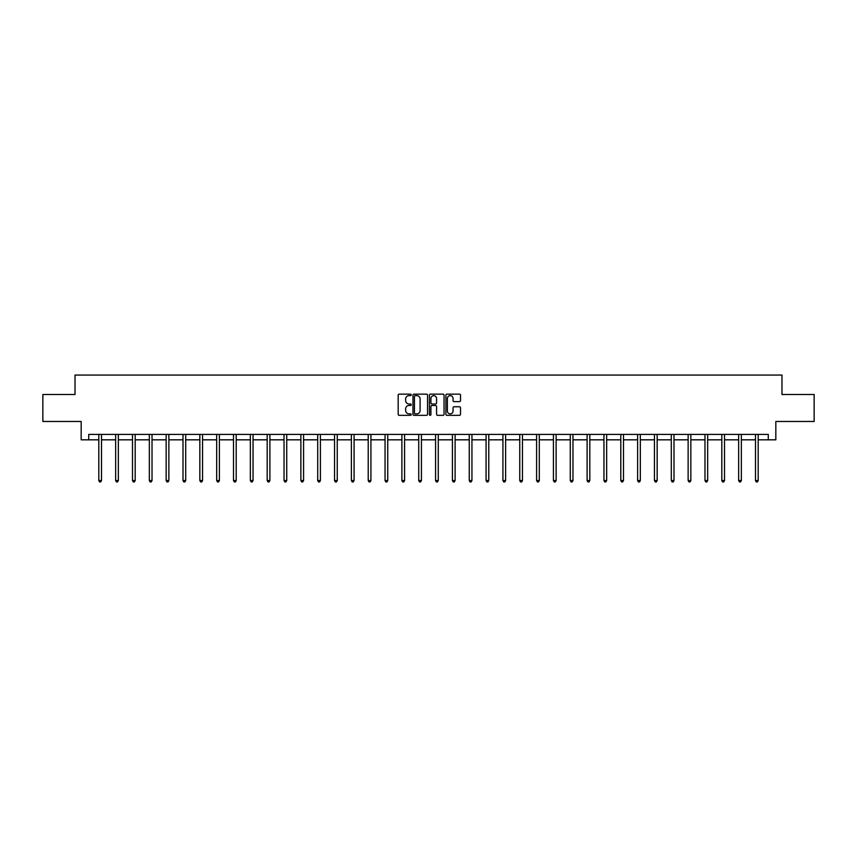 <?xml version="1.0" encoding="UTF-8"?>
<svg xmlns="http://www.w3.org/2000/svg" width="857" height="857" viewBox="0 0 857 857"><rect width="100%" height="100%" fill="white"/><g stroke="black" fill="none" stroke-linecap="round" stroke-linejoin="round"><path stroke-width="1.29" d="M411.231 394.895A0.739 0.739 0 0 0 410.492 394.145L399.233 394.145A1.061 1.061 0 0 0 398.173 395.206L398.173 414.274A1.061 1.061 0 0 0 399.233 415.334L410.492 415.334A0.739 0.739 0 0 0 411.231 414.595A0.739 0.739 0 0 0 410.492 413.856L409.035 413.856A3.385 3.385 0 0 1 405.64 410.46L405.64 408.875A3.385 3.385 0 0 1 409.035 405.49L410.492 405.49A0.739 0.739 0 0 0 411.231 404.74A0.739 0.739 0 0 0 410.492 404.001L409.035 404.001A3.385 3.385 0 0 1 405.64 400.615L405.64 399.019A3.385 3.385 0 0 1 409.035 395.634L410.492 395.634A0.739 0.739 0 0 0 411.231 394.895M459.459 401.622A1.061 1.061 0 0 0 460.52 400.562L460.52 395.206A1.061 1.061 0 0 0 459.459 394.145L446.958 394.145A1.061 1.061 0 0 0 445.897 395.206L445.897 414.274A1.061 1.061 0 0 0 446.958 415.334L459.459 415.334A1.061 1.061 0 0 0 460.52 414.274L460.52 407.814A1.061 1.061 0 0 0 459.459 406.754L454.114 406.754A1.061 1.061 0 0 0 453.053 407.814L453.053 411.017A2.839 2.839 0 0 1 450.214 413.856A2.839 2.839 0 0 1 447.386 411.017L447.386 398.462A2.839 2.839 0 0 1 450.214 395.634A2.839 2.839 0 0 1 453.053 398.462L453.053 400.562A1.061 1.061 0 0 0 454.114 401.622L459.459 401.622M88.721 439.823L88.721 434.424L768.279 434.424L768.279 439.823L775.831 439.823L775.831 421.473L814.15 421.473L814.15 394.488L781.98 394.488L781.98 375.066L75.02 375.066L75.02 394.488L42.85 394.488L42.85 421.473L81.169 421.473L81.169 439.823L98.812 439.823M427.568 395.206A1.061 1.061 0 0 0 426.518 394.145L414.017 394.145A1.061 1.061 0 0 0 412.956 395.206L412.956 414.274A1.061 1.061 0 0 0 414.017 415.334L426.518 415.334A1.061 1.061 0 0 0 427.568 414.274L427.568 395.206M430.482 394.145L442.983 394.145A1.061 1.061 0 0 1 444.044 395.206L444.044 414.274A1.061 1.061 0 0 1 442.983 415.334L437.638 415.334A1.061 1.061 0 0 1 436.577 414.274L436.577 406.539A1.061 1.061 0 0 0 435.517 405.49L431.971 405.49A1.061 1.061 0 0 0 430.91 406.539L430.91 414.595A0.739 0.739 0 0 1 430.171 415.334A0.739 0.739 0 0 1 429.432 414.595L429.432 395.206A1.061 1.061 0 0 1 430.482 394.145M101.512 439.823L115.652 439.823M118.352 439.823L132.492 439.823M135.192 439.823L149.332 439.823M152.021 439.823L166.162 439.823M168.861 439.823L183.002 439.823M185.701 439.823L199.842 439.823M202.541 439.823L216.682 439.823M219.381 439.823L233.511 439.823M236.211 439.823L250.351 439.823M253.051 439.823L267.191 439.823M269.891 439.823L284.031 439.823M286.731 439.823L300.871 439.823M303.571 439.823L317.701 439.823M320.4 439.823L334.541 439.823M337.24 439.823L351.381 439.823M354.08 439.823L368.221 439.823M370.92 439.823L385.061 439.823M387.75 439.823L401.89 439.823M404.59 439.823L418.73 439.823M421.43 439.823L435.57 439.823M438.27 439.823L452.41 439.823M455.11 439.823L469.25 439.823M471.939 439.823L486.08 439.823M488.779 439.823L502.92 439.823M505.619 439.823L519.76 439.823M522.459 439.823L536.6 439.823M539.299 439.823L553.429 439.823M556.129 439.823L570.269 439.823M572.969 439.823L587.109 439.823M589.809 439.823L603.949 439.823M606.649 439.823L620.789 439.823M623.489 439.823L637.619 439.823M640.318 439.823L654.459 439.823M657.158 439.823L671.299 439.823M673.998 439.823L688.139 439.823M690.838 439.823L704.979 439.823M707.668 439.823L721.808 439.823M724.508 439.823L738.648 439.823M741.348 439.823L755.488 439.823M758.188 439.823L768.279 439.823M415.174 395.634A0.739 0.739 0 0 0 414.434 396.373L414.434 413.117A0.739 0.739 0 0 0 415.174 413.856L416.716 413.856A3.385 3.385 0 0 0 420.101 410.46L420.101 399.019A3.385 3.385 0 0 0 416.716 395.634L415.174 395.634M436.577 398.516A2.839 2.839 0 0 0 433.749 395.688A2.839 2.839 0 0 0 430.91 398.516L430.91 402.94A1.061 1.061 0 0 0 431.971 404.001L435.517 404.001A1.061 1.061 0 0 0 436.577 402.94L436.577 398.516M101.651 434.424L101.587 434.585A1.082 1.082 0 0 0 101.512 434.992L101.512 480.531L98.812 480.531L98.812 434.992A1.082 1.082 0 0 0 98.737 434.585L98.673 434.424M101.512 480.531L100.708 481.934L99.626 481.934L98.812 480.531M118.491 434.424L118.427 434.585A1.082 1.082 0 0 0 118.352 434.992L118.352 480.531L115.652 480.531L115.652 434.992A1.082 1.082 0 0 0 115.577 434.585L115.513 434.424M118.352 480.531L117.538 481.934L116.466 481.934L115.652 480.531M135.331 434.424L135.267 434.585A1.082 1.082 0 0 0 135.192 434.992L135.192 480.531L132.492 480.531L132.492 434.992A1.082 1.082 0 0 0 132.406 434.585L132.353 434.424M135.192 480.531L134.378 481.934L133.296 481.934L132.492 480.531M152.171 434.424L152.107 434.585A1.082 1.082 0 0 0 152.021 434.992L152.021 480.531L149.332 480.531L149.332 434.992A1.082 1.082 0 0 0 149.247 434.585L149.182 434.424M152.021 480.531L151.218 481.934L150.136 481.934L149.332 480.531M169 434.424L168.947 434.585A1.082 1.082 0 0 0 168.861 434.992L168.861 480.531L166.162 480.531L166.162 434.992A1.082 1.082 0 0 0 166.087 434.585L166.022 434.424M168.861 480.531L168.058 481.934L166.976 481.934L166.162 480.531M185.84 434.424L185.776 434.585A1.082 1.082 0 0 0 185.701 434.992L185.701 480.531L183.002 480.531L183.002 434.992A1.082 1.082 0 0 0 182.927 434.585L182.862 434.424M185.701 480.531L184.887 481.934L183.816 481.934L183.002 480.531M202.68 434.424L202.616 434.585A1.082 1.082 0 0 0 202.541 434.992L202.541 480.531L199.842 480.531L199.842 434.992A1.082 1.082 0 0 0 199.767 434.585L199.702 434.424M202.541 480.531L201.727 481.934L200.645 481.934L199.842 480.531M219.521 434.424L219.456 434.585A1.082 1.082 0 0 0 219.381 434.992L219.381 480.531L216.682 480.531L216.682 434.992A1.082 1.082 0 0 0 216.596 434.585L216.532 434.424M219.381 480.531L218.567 481.934L217.485 481.934L216.682 480.531M236.361 434.424L236.296 434.585A1.082 1.082 0 0 0 236.211 434.992L236.211 480.531L233.511 480.531L233.511 434.992A1.082 1.082 0 0 0 233.436 434.585L233.372 434.424M236.211 480.531L235.407 481.934L234.325 481.934L233.511 480.531M253.19 434.424L253.126 434.585A1.082 1.082 0 0 0 253.051 434.992L253.051 480.531L250.351 480.531L250.351 434.992A1.082 1.082 0 0 0 250.276 434.585L250.212 434.424M253.051 480.531L252.247 481.934L251.165 481.934L250.351 480.531M270.03 434.424L269.966 434.585A1.082 1.082 0 0 0 269.891 434.992L269.891 480.531L267.191 480.531L267.191 434.992A1.082 1.082 0 0 0 267.116 434.585L267.052 434.424M269.891 480.531L269.077 481.934L268.005 481.934L267.191 480.531M286.87 434.424L286.806 434.585A1.082 1.082 0 0 0 286.731 434.992L286.731 480.531L284.031 480.531L284.031 434.992A1.082 1.082 0 0 0 283.956 434.585L283.892 434.424M286.731 480.531L285.917 481.934L284.835 481.934L284.031 480.531M303.71 434.424L303.646 434.585A1.082 1.082 0 0 0 303.571 434.992L303.571 480.531L300.871 480.531L300.871 434.992A1.082 1.082 0 0 0 300.786 434.585L300.721 434.424M303.571 480.531L302.757 481.934L301.675 481.934L300.871 480.531M320.55 434.424L320.486 434.585A1.082 1.082 0 0 0 320.4 434.992L320.4 480.531L317.701 480.531L317.701 434.992A1.082 1.082 0 0 0 317.626 434.585L317.561 434.424M320.4 480.531L319.597 481.934L318.515 481.934L317.701 480.531M337.379 434.424L337.315 434.585A1.082 1.082 0 0 0 337.24 434.992L337.24 480.531L334.541 480.531L334.541 434.992A1.082 1.082 0 0 0 334.466 434.585L334.401 434.424M337.24 480.531L336.437 481.934L335.355 481.934L334.541 480.531M354.22 434.424L354.155 434.585A1.082 1.082 0 0 0 354.08 434.992L354.08 480.531L351.381 480.531L351.381 434.992A1.082 1.082 0 0 0 351.306 434.585L351.241 434.424M354.08 480.531L353.266 481.934L352.195 481.934L351.381 480.531M371.06 434.424L370.995 434.585A1.082 1.082 0 0 0 370.92 434.992L370.92 480.531L368.221 480.531L368.221 434.992A1.082 1.082 0 0 0 368.146 434.585L368.082 434.424M370.92 480.531L370.106 481.934L369.024 481.934L368.221 480.531M387.9 434.424L387.835 434.585A1.082 1.082 0 0 0 387.75 434.992L387.75 480.531L385.061 480.531L385.061 434.992A1.082 1.082 0 0 0 384.975 434.585L384.911 434.424M387.75 480.531L386.946 481.934L385.864 481.934L385.061 480.531M404.729 434.424L404.675 434.585A1.082 1.082 0 0 0 404.59 434.992L404.59 480.531L401.89 480.531L401.89 434.992A1.082 1.082 0 0 0 401.815 434.585L401.751 434.424M404.59 480.531L403.786 481.934L402.704 481.934L401.89 480.531M421.569 434.424L421.505 434.585A1.082 1.082 0 0 0 421.43 434.992L421.43 480.531L418.73 480.531L418.73 434.992A1.082 1.082 0 0 0 418.655 434.585L418.591 434.424M421.43 480.531L420.616 481.934L419.544 481.934L418.73 480.531M438.409 434.424L438.345 434.585A1.082 1.082 0 0 0 438.27 434.992L438.27 480.531L435.57 480.531L435.57 434.992A1.082 1.082 0 0 0 435.495 434.585L435.431 434.424M438.27 480.531L437.456 481.934L436.384 481.934L435.57 480.531M455.249 434.424L455.185 434.585A1.082 1.082 0 0 0 455.11 434.992L455.11 480.531L452.41 480.531L452.41 434.992A1.082 1.082 0 0 0 452.325 434.585L452.271 434.424M455.11 480.531L454.296 481.934L453.214 481.934L452.41 480.531M472.089 434.424L472.025 434.585A1.082 1.082 0 0 0 471.939 434.992L471.939 480.531L469.25 480.531L469.25 434.992A1.082 1.082 0 0 0 469.165 434.585L469.1 434.424M471.939 480.531L471.136 481.934L470.054 481.934L469.25 480.531M488.918 434.424L488.854 434.585A1.082 1.082 0 0 0 488.779 434.992L488.779 480.531L486.08 480.531L486.08 434.992A1.082 1.082 0 0 0 486.005 434.585L485.94 434.424M488.779 480.531L487.976 481.934L486.894 481.934L486.08 480.531M505.759 434.424L505.694 434.585A1.082 1.082 0 0 0 505.619 434.992L505.619 480.531L502.92 480.531L502.92 434.992A1.082 1.082 0 0 0 502.845 434.585L502.78 434.424M505.619 480.531L504.805 481.934L503.734 481.934L502.92 480.531M522.599 434.424L522.534 434.585A1.082 1.082 0 0 0 522.459 434.992L522.459 480.531L519.76 480.531L519.76 434.992A1.082 1.082 0 0 0 519.685 434.585L519.621 434.424M522.459 480.531L521.645 481.934L520.563 481.934L519.76 480.531M539.439 434.424L539.374 434.585A1.082 1.082 0 0 0 539.299 434.992L539.299 480.531L536.6 480.531L536.6 434.992A1.082 1.082 0 0 0 536.514 434.585L536.45 434.424M539.299 480.531L538.485 481.934L537.403 481.934L536.6 480.531M556.279 434.424L556.214 434.585A1.082 1.082 0 0 0 556.129 434.992L556.129 480.531L553.429 480.531L553.429 434.992A1.082 1.082 0 0 0 553.354 434.585L553.29 434.424M556.129 480.531L555.325 481.934L554.243 481.934L553.429 480.531M573.108 434.424L573.044 434.585A1.082 1.082 0 0 0 572.969 434.992L572.969 480.531L570.269 480.531L570.269 434.992A1.082 1.082 0 0 0 570.194 434.585L570.13 434.424M572.969 480.531L572.165 481.934L571.083 481.934L570.269 480.531M589.948 434.424L589.884 434.585A1.082 1.082 0 0 0 589.809 434.992L589.809 480.531L587.109 480.531L587.109 434.992A1.082 1.082 0 0 0 587.034 434.585L586.97 434.424M589.809 480.531L588.995 481.934L587.923 481.934L587.109 480.531M606.788 434.424L606.724 434.585A1.082 1.082 0 0 0 606.649 434.992L606.649 480.531L603.949 480.531L603.949 434.992A1.082 1.082 0 0 0 603.874 434.585L603.81 434.424M606.649 480.531L605.835 481.934L604.753 481.934L603.949 480.531M623.628 434.424L623.564 434.585A1.082 1.082 0 0 0 623.489 434.992L623.489 480.531L620.789 480.531L620.789 434.992A1.082 1.082 0 0 0 620.704 434.585L620.639 434.424M623.489 480.531L622.675 481.934L621.593 481.934L620.789 480.531M640.468 434.424L640.404 434.585A1.082 1.082 0 0 0 640.318 434.992L640.318 480.531L637.619 480.531L637.619 434.992A1.082 1.082 0 0 0 637.544 434.585L637.479 434.424M640.318 480.531L639.515 481.934L638.433 481.934L637.619 480.531M657.298 434.424L657.233 434.585A1.082 1.082 0 0 0 657.158 434.992L657.158 480.531L654.459 480.531L654.459 434.992A1.082 1.082 0 0 0 654.384 434.585L654.319 434.424M657.158 480.531L656.355 481.934L655.273 481.934L654.459 480.531M674.138 434.424L674.073 434.585A1.082 1.082 0 0 0 673.998 434.992L673.998 480.531L671.299 480.531L671.299 434.992A1.082 1.082 0 0 0 671.224 434.585L671.16 434.424M673.998 480.531L673.184 481.934L672.113 481.934L671.299 480.531M690.978 434.424L690.913 434.585A1.082 1.082 0 0 0 690.838 434.992L690.838 480.531L688.139 480.531L688.139 434.992A1.082 1.082 0 0 0 688.053 434.585L688 434.424M690.838 480.531L690.024 481.934L688.942 481.934L688.139 480.531M707.818 434.424L707.753 434.585A1.082 1.082 0 0 0 707.668 434.992L707.668 480.531L704.979 480.531L704.979 434.992A1.082 1.082 0 0 0 704.893 434.585L704.829 434.424M707.668 480.531L706.864 481.934L705.782 481.934L704.979 480.531M724.647 434.424L724.593 434.585A1.082 1.082 0 0 0 724.508 434.992L724.508 480.531L721.808 480.531L721.808 434.992A1.082 1.082 0 0 0 721.733 434.585L721.669 434.424M724.508 480.531L723.704 481.934L722.622 481.934L721.808 480.531M741.487 434.424L741.423 434.585A1.082 1.082 0 0 0 741.348 434.992L741.348 480.531L738.648 480.531L738.648 434.992A1.082 1.082 0 0 0 738.573 434.585L738.509 434.424M741.348 480.531L740.534 481.934L739.462 481.934L738.648 480.531M758.327 434.424L758.263 434.585A1.082 1.082 0 0 0 758.188 434.992L758.188 480.531L755.488 480.531L755.488 434.992A1.082 1.082 0 0 0 755.413 434.585L755.349 434.424M758.188 480.531L757.374 481.934L756.292 481.934L755.488 480.531"/></g></svg>
